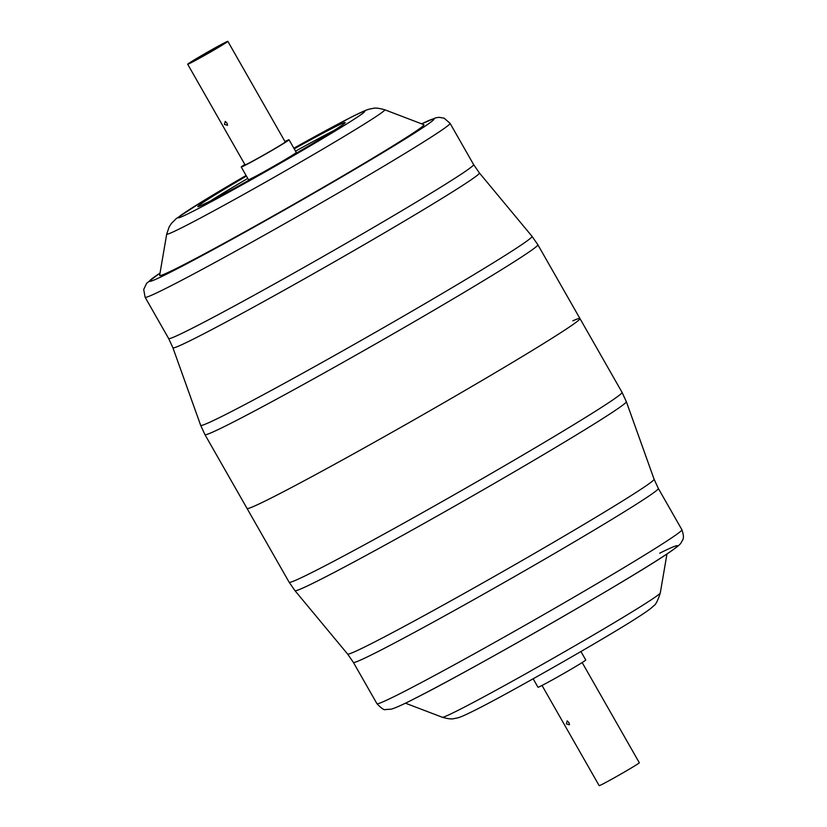 <?xml version="1.0" encoding="UTF-8"?>
<svg xmlns="http://www.w3.org/2000/svg" width="827" height="827" viewBox="0 0 827 827"><rect width="100%" height="100%" fill="white"/><g stroke="black" fill="none" stroke-linecap="round" stroke-linejoin="round"><path stroke-width="1.24" d="M244.844 164.449A27.498 0.827 -29.7 0 0 241.246 167.013A27.498 0.827 -29.7 0 0 253.817 160.676A27.498 0.827 -29.7 0 0 277.955 146.896A27.498 0.827 -29.7 0 0 289.026 139.763A27.498 0.827 -29.7 0 0 284.995 141.551M245.009 164.749A23.404 0.703 -29.7 0 0 244.802 164.986A23.404 0.703 -29.7 0 0 247.976 163.601A23.404 0.703 -29.7 0 0 270.987 150.834A23.404 0.703 -29.7 0 0 285.47 141.789A23.404 0.703 -29.7 0 0 285.16 141.841M384.689 109.743L423.848 124.681A152.137 4.58 150.3 0 1 331.358 182.612A152.137 4.58 150.3 0 1 180.255 266.501A152.137 4.58 150.3 0 1 159.632 275.381L166.713 234.072A125.508 3.773 150.3 0 0 183.728 226.743A125.508 3.773 150.3 0 0 308.388 157.543A125.508 3.773 150.3 0 0 384.689 109.743C379.014 108.161 375.148 107.717 373.101 108.378L369.762 109.03C367.767 109.536 365.441 110.053 351.279 117.145L293.843 148.219A107.427 3.236 -29.7 0 1 350.276 117.703A107.427 3.236 -29.7 0 1 321.579 139.184A107.427 3.236 -29.7 0 1 192.753 211.433A107.427 3.236 -29.7 0 1 246.074 175.479L204.3 200.258L176.389 218.483L171.427 223.414L169.194 226.867L166.713 234.072M579.954 318.56L622.059 392.37A191.626 5.768 -29.7 0 1 503.478 466.397A191.626 5.768 -29.7 0 1 315.108 570.909A191.626 5.768 -29.7 0 1 289.15 582.26L204.941 434.63A191.626 5.768 150.3 0 0 230.898 423.29A191.626 5.768 150.3 0 0 419.268 318.767A191.626 5.768 150.3 0 0 537.85 244.74L579.954 318.56A191.626 5.768 150.3 0 1 461.373 392.577A191.626 5.768 150.3 0 1 273.003 497.099A191.626 5.768 150.3 0 1 247.046 508.44A191.626 5.768 -29.7 0 0 273.003 497.099A191.626 5.768 -29.7 0 0 461.373 392.577A191.626 5.768 -29.7 0 0 579.954 318.56A191.626 5.768 -29.7 0 0 572.822 320.814M224.427 124.432L227.58 125.29L227.001 123.12L225.264 121.404L224.427 124.432M199.038 57.228A18.721 0.558 -29.7 0 0 191.502 62.077A18.721 0.558 -29.7 0 0 200.051 57.766A18.721 0.558 -29.7 0 0 216.488 48.379A18.721 0.558 -29.7 0 0 224.024 43.521A18.721 0.558 -29.7 0 0 215.475 47.842A18.721 0.558 -29.7 0 0 199.038 57.228M218.535 47.335A23.115 0.693 -29.7 0 0 227.838 41.35A23.115 0.693 -29.7 0 0 217.274 46.674A23.115 0.693 -29.7 0 0 196.991 58.262A23.115 0.693 -29.7 0 0 187.688 64.248A23.115 0.693 -29.7 0 0 198.242 58.924A23.115 0.693 -29.7 0 0 218.535 47.335M580.926 651.531L585.754 659.987A27.498 0.827 150.3 0 1 574.682 667.11A27.498 0.827 150.3 0 1 550.544 680.9A27.498 0.827 150.3 0 1 537.974 687.237L533.157 678.781M568.924 722.591L567.188 720.875L566.361 723.894L569.514 724.762L568.924 722.591M582.167 662.551L639.312 762.752A23.115 0.693 150.3 0 1 630.009 768.738A23.115 0.693 150.3 0 1 609.726 780.326A23.115 0.693 150.3 0 1 599.162 785.65L542.016 685.449M248.751 180.327L248.493 179.717A27.498 0.827 -29.7 0 0 252.214 178.084A27.498 0.827 -29.7 0 0 264.826 171.303M280.715 162.237A27.498 0.827 -29.7 0 0 285.201 159.59A27.498 0.827 -29.7 0 0 296.273 152.468L289.026 139.763M160.035 273.055A163.839 4.931 -29.7 0 0 171.675 271.607A163.839 4.931 -29.7 0 0 359.3 166.661A163.839 4.931 -29.7 0 0 421.636 123.833L435.695 117.847L438.951 117.32L444.109 118.158L450.064 123.316A175.541 5.282 150.3 0 1 341.448 191.13A175.541 5.282 150.3 0 1 168.894 286.876A175.541 5.282 150.3 0 1 145.118 297.265L168.656 338.543A175.541 5.282 -29.7 0 0 192.433 328.154A175.541 5.282 -29.7 0 0 364.986 232.408A175.541 5.282 -29.7 0 0 473.613 164.594L479.402 172.957A176.43 5.303 150.3 0 1 370.63 240.905A176.43 5.303 150.3 0 1 196.816 337.354A176.43 5.303 150.3 0 1 172.905 347.774L200.672 425.347A190.737 5.737 -29.7 0 0 226.515 414.079A190.737 5.737 -29.7 0 0 414.441 309.805A190.737 5.737 -29.7 0 0 532.03 236.336L537.85 244.74M294.205 148.85A84.809 2.553 150.3 0 1 333.695 127.565A84.809 2.553 150.3 0 1 311.035 144.529A84.809 2.553 150.3 0 1 209.334 201.571A84.809 2.553 150.3 0 1 246.425 176.099M334.036 130.49A81.904 2.46 -29.7 0 0 332.847 131.09A81.904 2.46 -29.7 0 0 295.539 151.186M247.759 178.436A81.904 2.46 -29.7 0 0 210.358 201.044M681.893 529.735C685.273 539.649 682.017 540.01 681.396 542.367C680.301 543.99 679.928 545.282 666.634 554.214C627.404 580.709 469.622 671.09 414.585 698.629C403.607 704.284 395.854 707.798 391.305 709.152L385.465 709.545C384.193 710.29 381.34 708.336 376.936 703.684A175.541 5.282 -29.7 0 0 400.713 693.295A175.541 5.282 -29.7 0 0 573.266 597.549A175.541 5.282 -29.7 0 0 681.893 529.735L658.344 488.457A175.541 5.282 150.3 0 1 549.717 556.271A175.541 5.282 150.3 0 1 377.164 652.017A175.541 5.282 150.3 0 1 353.387 662.406L347.598 654.043A176.43 5.303 -29.7 0 0 371.478 643.582A176.43 5.303 -29.7 0 0 544.517 547.577A176.43 5.303 -29.7 0 0 654.095 479.226L626.328 401.653A190.737 5.737 150.3 0 1 507.861 475.556A190.737 5.737 150.3 0 1 320.783 579.345A190.737 5.737 150.3 0 1 294.97 590.664L289.15 582.26M660.287 592.928C657.878 600.66 655.553 605.064 653.309 606.139C651.831 607.618 650.156 609.365 637.4 617.604C605.323 638.32 510.445 692.447 475.721 709.855C461.559 716.947 459.233 717.464 457.238 717.97L453.899 718.622C451.852 719.283 447.986 718.839 442.311 717.257A125.508 3.773 -29.7 0 0 459.233 709.762A125.508 3.773 -29.7 0 0 581.319 642.062A125.508 3.773 -29.7 0 0 660.287 592.928L666.965 553.997M659.677 553.211A163.839 4.931 150.3 0 1 607.928 590.313A163.839 4.931 150.3 0 1 415.082 698.35M168.656 338.543L172.905 347.774M344.125 123.699L344.27 123.502C345.913 122.592 337.013 129.27 305.928 147.557C273.458 166.775 228.614 191.843 209.458 201.499L199.379 206.264M450.064 123.316L473.613 164.594M479.402 172.957L532.03 236.336M160.045 273.003L146.668 283.227L143.702 289.512L145.118 297.265M204.941 434.63L200.672 425.347M248.493 179.717L241.246 167.013M296.273 152.468L296.655 152.995M227.838 41.35L285.263 142.037M187.688 64.248L245.112 164.935M658.344 488.457L654.095 479.226M442.311 717.257L405.406 703.177M376.936 703.684L353.387 662.406M347.598 654.043L294.97 590.664M622.059 392.37L626.328 401.653"/></g></svg>
